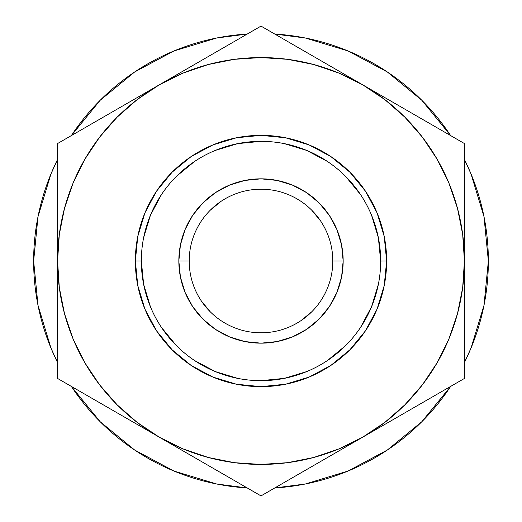 <?xml version="1.0" encoding="UTF-8"?>
<svg xmlns="http://www.w3.org/2000/svg" width="522" height="522" viewBox="0 0 522 522"><rect width="100%" height="100%" fill="white"/><g stroke="black" fill="none" stroke-linecap="round" stroke-linejoin="round"><path stroke-width="0.78" d="M141.338 260.961L141.338 261A119.662 119.662 0 0 1 261 141.338A119.662 119.662 0 0 1 380.662 261A119.662 119.662 0 0 0 261 141.338A119.662 119.662 0 0 0 141.338 261L135.355 261A125.645 125.645 0 0 1 261 135.355A125.645 125.645 0 0 1 386.645 261L380.662 261L378.365 237.654L371.553 215.208M332.801 261.026L332.801 261A71.801 71.801 0 0 0 261 189.199A71.801 71.801 0 0 0 189.199 261L178.837 261A82.163 82.163 0 0 1 261 178.837A82.163 82.163 0 0 1 343.163 261L332.801 261A71.801 71.801 0 0 1 261 332.801A71.801 71.801 0 0 1 189.199 261A71.801 71.801 0 0 1 261 189.199A71.801 71.801 0 0 1 332.801 261L332.801 260.974M488.364 261A227.364 227.364 0 0 1 464.43 362.536L471.053 348.011L483.992 305.357L488.364 261A227.364 227.364 0 0 0 464.43 159.464L471.053 173.989L483.992 216.643L488.364 261M450.042 387.317L421.769 421.769L450.649 386.404A227.364 227.364 0 0 1 274.781 487.946L305.357 483.992L348.011 471.053L387.317 450.042L421.769 421.769L387.317 450.042M134.683 450.042L173.989 471.053L216.643 483.992L247.226 487.946A227.364 227.364 0 0 1 71.351 386.404L100.231 421.769L134.683 450.042L100.231 421.769L71.958 387.317L100.231 421.769L134.683 450.042L100.231 421.769M57.57 362.536A227.364 227.364 0 0 1 57.57 159.464L50.947 173.989L38.008 216.643L33.636 261L38.008 305.357L50.947 348.011L57.57 362.542M159.288 437.175L261 495.9L464.43 378.45L464.43 143.55L261 26.1L57.57 143.55L57.57 378.45L261 495.9L464.43 378.45L464.43 143.55L261 26.1L57.57 143.55L57.57 261A203.43 203.43 0 0 1 362.712 84.825A203.43 203.43 0 0 1 362.712 437.175A203.43 203.43 0 0 1 57.57 261L57.57 378.45L159.288 437.175L183.15 448.946L208.35 457.5L234.45 462.688L261 464.43L287.55 462.688L313.65 457.5L338.85 448.946L362.712 437.175L384.838 422.389L404.844 404.844L422.389 384.838L437.175 362.712L448.946 338.85L457.5 313.65L462.688 287.55L464.43 261L462.688 234.45L457.5 208.35L448.946 183.15L437.175 159.288L422.389 137.162L404.844 117.156L384.838 99.611L362.712 84.825L338.85 73.054L313.65 64.5L287.55 59.312L261 57.57L234.45 59.312L208.35 64.5L183.15 73.054L159.288 84.825L137.162 99.611L117.156 117.156L99.611 137.162L84.825 159.288L73.054 183.15L64.5 208.35L59.312 234.45L57.57 261L59.312 287.55L64.5 313.65L73.054 338.85L84.825 362.712L99.611 384.838L117.156 404.844L137.162 422.389L159.288 437.175M158.558 436.751L160.065 437.625M361.935 437.625L363.442 436.751M363.442 85.249L361.935 84.375M160.065 84.375L158.558 85.249M380.662 261.039L386.645 261A125.645 125.645 0 0 1 261 386.645A125.645 125.645 0 0 1 135.355 261L137.769 236.486L144.914 212.917L156.528 191.196L172.156 172.156L191.196 156.528L212.917 144.914L236.486 137.769L261 135.355L285.514 137.769L309.083 144.914L330.804 156.528L349.844 172.156L365.472 191.196L377.086 212.917L384.231 236.486L386.645 261L384.231 285.514L377.086 309.083L365.472 330.804L349.844 349.844L330.804 365.472L309.083 377.086L285.514 384.231L261 386.645L236.486 384.231L212.917 377.086L191.196 365.472L172.156 349.844L156.528 330.804L144.914 309.083L137.769 285.514L135.355 261L141.338 261L143.635 284.346L150.447 306.792M201.303 300.887L210.229 311.771M300.887 320.697L311.771 311.771M320.697 221.113L311.771 210.229M221.113 201.303L210.229 210.229M450.042 134.683L421.769 100.231L450.042 134.683L421.769 100.231L387.317 71.958L421.769 100.231L450.649 135.596A227.364 227.364 0 0 0 274.781 34.054L305.357 38.008L348.011 50.947L387.317 71.958L421.769 100.231L387.317 71.958M134.683 71.958L100.231 100.231L134.683 71.958L100.231 100.231L71.958 134.683L100.231 100.231L134.683 71.958L173.989 50.947L216.643 38.008L247.226 34.054A227.364 227.364 0 0 0 71.351 135.596L100.231 100.231L71.958 134.683M161.481 327.451L176.384 345.616M194.484 360.474L215.208 371.553L237.654 378.365M260.961 380.662L284.346 378.365L306.792 371.553M327.451 360.519L345.616 345.616M360.474 327.516L371.553 306.792L378.365 284.346M360.519 194.549L345.616 176.384M327.516 161.526L306.792 150.447L284.346 143.635M261.039 141.338L237.654 143.635L215.208 150.447M194.549 161.481L176.384 176.384M161.526 194.484L150.447 215.208L143.635 237.654M178.837 261L180.416 244.968L185.095 229.556L192.683 215.351L202.901 202.901L215.351 192.683L229.556 185.095L244.968 180.416L261 178.837L277.032 180.416L292.444 185.095L306.649 192.683L319.099 202.901L329.317 215.351L336.905 229.556L341.584 244.968L343.163 261L341.584 277.032L336.905 292.444L329.317 306.649L319.099 319.099L306.649 329.317L292.444 336.905L277.032 341.584L261 343.163L244.968 341.584L229.556 336.905L215.351 329.317L202.901 319.099L192.683 306.649L185.095 292.444L180.416 277.032L178.837 261L189.199 261A71.801 71.801 0 0 0 261 332.801A71.801 71.801 0 0 0 332.801 261L343.163 261A82.163 82.163 0 0 1 261 343.163A82.163 82.163 0 0 1 178.837 261M380.662 261A119.662 119.662 0 0 1 261 380.662A119.662 119.662 0 0 1 141.338 261A119.662 119.662 0 0 0 261 380.662A119.662 119.662 0 0 0 380.662 261"/></g></svg>
